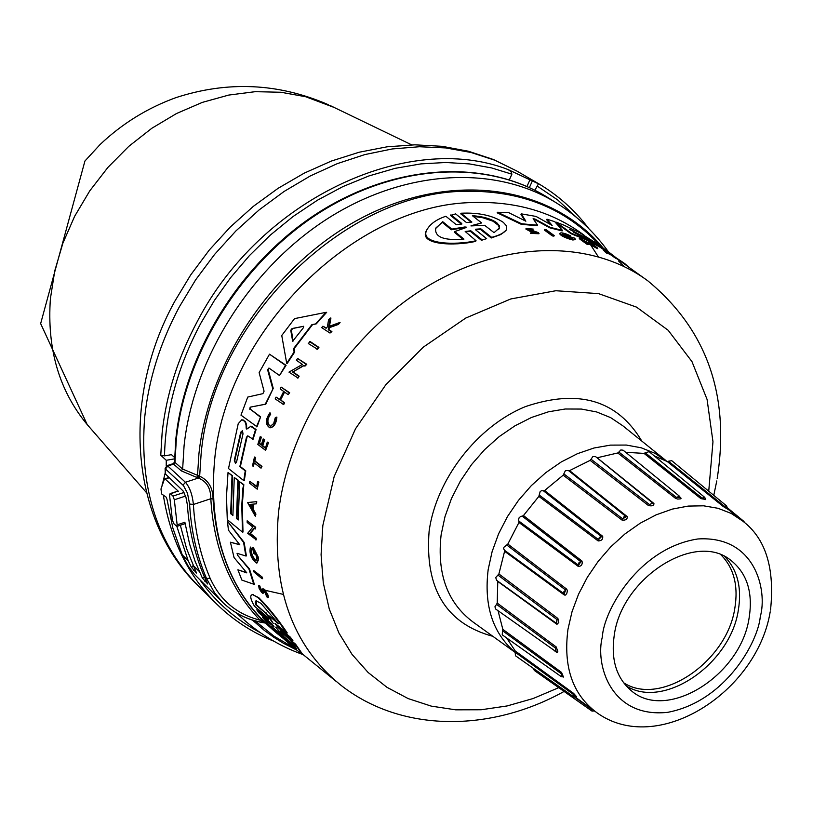 <?xml version="1.0" encoding="UTF-8"?>
<svg xmlns="http://www.w3.org/2000/svg" width="813" height="813" viewBox="0 0 813 813"><rect width="100%" height="100%" fill="white"/><g stroke="black" fill="none" stroke-linecap="round" stroke-linejoin="round"><path stroke-width="1.22" d="M334.052 107.418L305.617 96.717L280.912 92.255L255.109 91.686L228.738 95.07L202.356 102.377L176.533 113.515L151.828 128.271L128.8 146.34L107.966 167.346L89.776 190.842L74.644 216.299L62.896 243.148L54.766 270.82L50.406 298.676C46.859 348.696 59.115 390.647 87.164 424.528L89.765 427.526M166.218 466.083L166.269 460.29L160.761 455.239L164.5 455.869C165.557 411.053 177.641 366.897 200.76 323.381L214.541 300.221L230.78 277.477L249.418 255.617L270.272 235.14L293.066 216.522L317.426 200.222L342.903 186.594L368.98 175.923L395.159 168.342L420.931 163.891L445.829 162.488L469.477 163.921L491.56 167.925L511.885 174.175L511.072 171.604L507.962 169.511L538.46 183.799L531.773 179.907L537.901 183.301L516.783 171.004L494.741 160.202L470.94 152.458L445.707 147.925L419.356 146.736L392.242 148.952L364.763 154.602L337.314 163.637L310.292 175.964L284.123 191.441L259.205 209.845L235.922 230.922L214.632 254.367L195.669 279.814L179.327 306.887C160.171 342.801 148.627 379.6 144.704 417.272C139.155 487.993 157.366 544.568 199.337 586.996C131.157 522.058 120.1 400.474 174.602 301.603L190.679 274.957L209.348 249.957L230.364 226.959L253.412 206.299L278.178 188.26L304.296 173.108L331.399 161.045L359.133 152.234L387.09 146.807L414.894 144.826L442.15 146.32L468.471 151.248L493.471 159.531L516.783 171.004M590.624 244.876L598.165 256.562M174.917 462.363L173.616 464.172L174.917 462.363L174.5 462.018L173.413 463.583M556.265 202.833L548.775 198.138C487.861 159.46 397.821 163.21 320.22 212.223C242.711 261.288 185.466 351.978 176.35 439.152L174.947 462.394L182.64 469.081L199.652 476.215C208.484 480.3 212.945 487.881 213.057 498.969C216.014 548.389 232.284 588.612 261.877 619.638L259.997 620.156C236.756 614.232 220.14 600.268 210.13 578.256C200.526 555.757 194.947 531.163 193.392 504.477C192.427 494.68 189.764 487.282 185.415 482.261L167.773 466.001L165.517 469.01L165.12 468.278M481.448 240.302L486.641 238.636L481.448 240.302L470.422 231.431L465.341 231.603M481.865 239.662L470.829 230.79L465.188 231.481L476.042 240.719L475.625 241.38C454.335 246.309 418.085 244.967 426.54 230.343L427.557 228.616M450.941 214.815L461.713 223.463L461.306 224.103L450.534 215.445L455.605 213.89L466.418 222.508L471.865 222.091L461.123 213.219C478.664 212.427 492.729 215.465 503.318 222.345L506.499 225.862L506.712 229.185C504.995 232.467 499.975 235.191 491.652 237.366L480.859 228.829L480.463 229.439L475.412 229.449M471.662 221.553L471.276 222.162L460.737 213.829L461.123 213.219M506.072 230.333L500.818 234.52L491.245 237.985L480.463 229.439M534.964 219.032L533.104 218.707L537.617 225.211L537.281 225.729L521.285 224.317L497.16 212.803L497.515 212.254L508.694 212.63L525.848 221.197L521.285 213.849L536.072 216.441L552.149 225.435L546.956 219.205L554.69 221.654L562.494 230.404L550.188 227.355L534.964 219.032L534.639 219.54L549.862 227.864L550.188 227.355M524.903 220.719L520.95 214.368L521.285 213.849M550.787 224.662L546.631 219.703L546.956 219.205M562.494 230.404L562.169 230.902L549.862 227.864M608.978 252.985L606.955 251.542M601.65 247.233L573.409 232.122L603.531 248.473L607.23 251.115L606.915 251.593L604.242 249.835M605.97 252.752L603.063 249.743L603.368 249.266L616.752 258.239L616.437 258.717L614.943 257.792L606.854 252.06L607.535 253.575L605.97 252.752L606.285 252.264L603.368 249.266L599.018 246.634L585.421 239.53L571.021 233.707L555.655 222.589L555.98 222.101L564.08 225.211L579.578 232.63L595.766 242.914L569.791 229.51L598.043 244.54L601.701 247.162M573.084 230.902L569.557 229.347M575.513 239.571L572.84 239.998L570.34 239.357C564.131 237.345 560.584 235.475 559.69 233.738L560.015 233.229C561.143 232.315 564.618 233.158 570.441 235.77L569.344 236.39L562.748 234.357M570.441 235.77L569.344 236.39M569.791 237.691L570.116 237.193L573.074 238.006L572.748 238.514L569.791 237.691L569.303 236.603L574.425 238.057L575.624 239.398L570.34 239.357M590.014 243.636L588.012 242.193L589.638 242.284L597.829 248.178L597.514 248.666L586.437 242.65M595.126 247.315L595.441 246.827L583.206 240.323L589.13 244.601L587.433 244.581L579.273 238.687L579.588 238.189L594.079 245.851L588.327 241.705M610.36 254.723L607.768 253.229M538.917 233.748L530.411 233.372L530.757 232.823L539.029 233.565L538.47 232.67L528.115 228.91L532.037 229.246L531.692 229.784L533.267 229.093L532.037 229.246M536.509 233.107L529.558 231.075L525.828 228.992L526.174 228.453L533.267 229.093M628.977 267.335L624.628 263.493L624.313 263.971L616.61 258.453M553.897 236.136L552.312 235.912L544.273 229.967L544.608 229.449L546.184 229.683L554.232 235.618L553.897 236.136M310.281 341.612L318.93 347.405L317.517 349.255L308.239 343.493L310.281 341.612M273.239 388.329L265.81 404.173L250.75 407.059L250.262 409.132L260.627 416.856L257.03 426.784L240.973 415.148L247.752 397.069L262.924 393.644L264.062 391.205L259.134 372.608L269.499 354.183L285.475 365.352L279.509 375.515L268.94 368.025L268.209 369.752L273.239 388.329L265.251 404.213L250.75 407.059M269.499 354.183L286.074 365.311L279.509 375.515M246.776 429.112L251.004 426.175L256.105 429.528L253.067 439.264L247.731 435.829L246.471 437.262L239.845 466.621L245.241 470.859L243.778 480.615L228.504 468.542L238.229 423.675L241.888 419.701L244.825 421.439L246.034 424.853L246.187 428.248L246.725 428.197L246.573 424.803L246.034 424.853M247.935 435.859L247.01 437.221L240.374 466.581L245.77 470.818L244.307 480.574L243.778 480.615M241.888 419.691L245.363 421.398L246.573 424.803M325.952 312.365L326.663 312.324L316.257 323.879L312.558 324.6L294.164 348.614L294.733 351.938L287.314 363.299L286.715 363.34L281.755 335.495L294.55 318.615L325.952 312.365L315.576 323.93L311.887 324.641L293.544 348.655L294.113 351.978L294.733 351.938M304.052 365.565L293.005 371.876L299.143 376.175L298.036 378.015L288.971 372.12L302.395 364.417L296.399 360.281L297.619 358.462L306.155 364.336L304.926 366.165L303.818 365.393L293.005 371.876M297.619 358.462L306.775 364.285L304.926 366.165M289.682 392.76L288.137 394.63L289.682 392.76L281.115 387.1L280.16 388.919L283.707 391.46L279.591 399.64L276.054 397.09L279.753 399.305M284.58 392.09L280.627 399.935L284.57 402.791L283.696 404.61L275.19 398.898L276.054 397.09M268.534 442.567L265.617 450.372L268.534 442.567L267.304 442.089L265.404 448.227L262.223 445.809L264.123 439.681L263.168 438.949L264.662 439.63L262.762 445.758L265.516 447.851M263.168 438.949L261.268 445.077L258.951 443.319L260.841 437.191L260.18 436.693L261.38 437.15L259.489 443.268L261.38 444.711M339.377 322.649L340.088 322.598L338.371 324.438L329.245 327.72L328.94 329.671L331.907 331.602L329.997 333.056L321.674 327.609L322.883 326.206L326.094 328.3L327.405 326.806L328.564 319.844L330.21 318.066L328.747 326.501L339.377 322.649L337.659 324.478L328.554 327.761L328.259 329.722L328.94 329.671M322.883 326.206L326.369 327.995M330.21 318.066L330.921 318.025L329.478 326.226M270.566 426.124L273.676 423.492L275.282 417.669L276.339 417.16C275.759 423.329 273.615 426.886 269.896 427.831C265.201 424.681 265.221 419.64 269.957 412.709L270.77 414.081C267.294 418.705 266.989 422.648 269.855 425.921M276.339 417.16L276.898 417.12C276.308 423.288 274.164 426.845 270.444 427.78L270.434 427.78M254.479 457.028L255.668 457.485L254.876 460.88L261.979 466.377L261.044 468.186L253.951 462.678L253.168 466.306L252.518 465.798L254.479 457.028L255.13 457.536L254.337 460.92L261.44 466.418L261.044 468.186M254.388 463.024L253.168 466.306M257.569 481.479L258.859 482.038L257.243 489.182L249.53 483.105L249.784 481.337L256.725 486.814L257.569 481.479L258.859 482.038M249.784 481.337L256.786 486.398M231.197 513.735L232.894 515.594L234.266 477.505L238.382 480.31L237.853 480.361L236.471 518.501L238.26 519.964L239.652 481.784L243.809 484.619L242.294 505.249L242.996 532.037L242.467 532.098L227.284 519.67L226.481 496.418L228.026 472.556L232.548 475.686L231.197 513.735L232.874 515.096M238.382 480.31L237 518.45L238.239 519.466M262.142 591.691L262.853 588.693L264.753 589.557L267.975 595.025L268.392 597.301L267.579 597.657M262.853 588.693L266.268 592.616L267.802 596.457L267.264 597.646L266.705 595.939M263.026 593.348L263.839 592.789L263.961 590.695L263.392 590.756L264.205 590.665L266.44 595.97M250.465 426.215L255.556 429.569L252.528 439.305M252.477 426.795L251.939 426.835M252.447 594.567L258.727 597.636C268.27 607.179 277.802 618.967 287.304 632.992L274.906 623.337L277.985 627.494L289.733 637.27L292.253 640.705L292.914 640.624L290.383 637.199L289.733 637.27M268.686 619.618L265.587 615.482L254.459 606.193C250.241 598.815 249.642 594.943 252.67 594.588L258.138 597.707C267.67 607.24 277.182 619.028 286.664 633.073M534.182 232.162L534.537 231.624L537.2 233.128L530.757 232.823M491.245 237.985L491.652 237.366M303.412 326.287L303.473 327.649L292.65 341.247L290.749 330.261L292.05 328.543L303.584 326.277M240.75 432.17L242.508 430.839L243.006 433.898L236.553 462.008L235.496 463.461L234.307 460.249L240.75 432.17L241.278 432.13L234.835 460.199L235.272 462.892M242.254 430.707L241.278 432.13M256.471 600.746L256.38 604.74L255.77 604.811L255.18 602.057L255.973 600.787L260.882 603.276L278.463 623.774L268.615 615.543L273.239 623.5L265.475 612.921L255.77 604.811M275.658 627.148L284.459 637.158L294.418 645.4L296.359 648.876C291.654 645.807 283.32 638.296 271.379 626.325L281.196 634.455L275.892 627.128M472.373 215.689C482.973 216.461 491.093 218.799 496.733 222.701L499.233 225.557L499.456 227.925L494.05 232.66L484.639 225.292L470.93 225.923L481.652 222.945L472.373 215.689M498.755 229.317L499.192 227.345L498.399 225.323L492.902 221.166L482.973 217.793L473.237 216.36M464.843 226.979L466.256 227.122L465.717 227.681L454.772 231.573L463.949 239.113C444.122 240.75 434.691 237.203 435.687 228.473L442.729 221.695L451.774 229.103L464.843 226.979L464.426 227.62L451.347 229.774L442.313 222.356L442.729 221.695M515.127 652.29C492.749 633.236 483.776 605.634 488.186 569.496L492.119 551.62L498.593 533.826L507.444 516.601L518.46 500.381L531.326 485.625L545.716 472.699L561.255 461.957L577.504 453.654L594.059 447.993L610.472 445.118L626.335 445.057L641.244 447.8L654.831 453.237L666.955 461.357M727.249 508.948L723.306 506.54L724.485 506.306L668.449 461.225L667.249 461.52L654.323 455.92M705.481 499.426L700.938 498.643L702.107 498.084L645.258 452.78L644.069 453.41L625.664 452.282M680.085 497.2L681.111 498.288L680.43 498.877L677.666 499.06L675.4 498.267L676.497 497.424L618.856 452.048L617.768 452.963L597.037 457.8M597.118 457.77L653.937 503.491C653.987 505.615 652.168 506.306 648.479 505.564L649.414 504.497L591.051 459.213L590.147 460.361L568.937 470.93M569.801 470.788L627.27 516.641C627.423 519.243 625.695 520.401 622.087 520.117L622.788 518.897L563.836 473.877L563.185 475.168L544.629 490.513L543.379 490.788L601.498 536.651L598.571 539.649L539.202 495.026L538.856 496.377L523.46 515.544L522.231 516.164L580.838 561.742L578.541 565.259L518.979 521.163L518.948 522.474L507.84 544.06L506.723 544.964L565.655 590.086L564.161 593.876L504.477 550.269L503.664 548.745L503.938 547.23L506.723 544.964M602.697 536.295C603.063 539.283 601.549 540.828 598.155 540.94L599.354 537.322L602.697 536.295L544.629 490.513M581.996 561.072C582.697 564.324 581.508 566.143 578.429 566.529L578.754 562.982L581.996 561.072L523.46 515.544M566.691 589.14L567.403 590.604L566.905 593.134L565.635 595.055L564.374 595.025L563.805 591.803L566.691 589.14L507.84 544.06M496.509 580.248L495.757 577.535L498.897 573.958L504.792 550.503M498.897 573.958L557.891 618.459L558.795 622.443L556.966 624.333L556.651 623.49M749.088 618.093C740.694 675.837 666.203 722.218 630.898 690.369C616.376 677.768 610.817 659.455 614.221 635.41C621.549 578.023 695.003 531.092 730.399 559.984C746.964 572.931 753.194 592.301 749.088 618.093M626.071 685.776C663.357 710.044 730.379 664.262 738.326 610.197C742.015 587.708 737.472 569.822 724.698 556.539M623.53 682.686C660.319 707.117 726.985 661.853 734.83 608.215C738.489 585.807 733.895 568.033 721.05 554.913M162.082 485.554L165.202 472.953M166.269 460.29L174.561 458.857M174.602 457.526L171.462 454.66L164.5 455.869M162.021 485.005L163.017 482.871M538.46 183.799L534.903 190.262M511.885 174.175L509.365 179.815M167.051 465.636L167.773 466.001L173.565 464.132L173.281 463.623L167.143 465.605L165.12 468.42L165.222 473.786L183.098 490.971L185.913 497.109L187.315 504.497C189.134 530.381 194.734 554.273 204.114 576.173L207.732 583.998L202.264 577.83L195.11 561.326L189.602 544.049L184.876 522.271L177.143 524.832L174.328 499.771L185.577 496.072M204.114 576.173L206.522 578.51L214.784 593.134L222.843 602.494C234.246 613.449 248.067 620.258 264.296 622.91L263.829 622.667C247.762 620.034 234.103 613.317 222.843 602.494L194.307 574.232L188.159 566.011L182.275 554.933L172.854 528.064L166.98 499.223L166.086 497.078L161.584 493.918L160.974 488.989L164.348 479.274L169.185 477.8M210.13 578.256L206.522 578.51C196.807 555.797 191.157 530.97 189.571 504.009L187.447 493.115L183.149 485.005L185.415 482.261L198.128 478.115L198.921 476.032M180.334 525.249L186.584 548.653L196.492 573.043L191.329 567.179L188.149 560.645L176.858 526.397L177.143 524.832M176.97 526.367L184.592 523.826L184.876 522.271M184.023 492.465L172.986 496.082L170.608 493.847L177.854 491.082L170.09 493.623L169.561 495.29L172.397 520.3L174.002 523.867L176.878 526.397M178.372 491.306L165.252 479.081M189.571 504.009L193.392 504.477L210.811 498.725C210.791 488.389 206.797 481.57 198.829 478.268L181.299 470.869L182.64 469.081L184.073 445.809C193.311 358.381 250.8 267.335 328.543 218.036C406.378 168.789 496.611 164.937 557.586 203.667C577.728 216.502 594.699 232.599 608.49 251.939M264.154 622.738L259.997 620.156C230.201 588.937 213.809 548.46 210.811 498.725L213.057 498.969M172.986 496.082L174.328 499.771M170.608 493.847L170.09 493.623M264.438 622.941L261.877 619.638M253.565 570.431L262.182 577.067L262.599 578.673L262.04 578.734L253.981 572.027L253.565 570.431L262.182 577.067M263.392 590.756L262.884 593.358L261.542 592.352L259.113 588.419L258.666 585.624L259.591 585.502L262.06 591.701M253.595 504.08L253.27 509.385L255.922 514.08L255.312 516.245L247.589 502.525L256.745 501.662L256.562 503.806L253.077 504.131L252.741 509.436L255.394 514.131L255.312 516.245M254.469 528.389L250.313 533.379L256.156 538.145L256.268 539.832L247.67 533.298L252.843 527.068L247.182 522.474L247.152 520.798L255.211 527.332L255.241 529.019L254.184 528.155L249.774 533.43L256.156 538.145M247.152 520.798L255.739 527.281L255.241 529.019M254.54 551.681L254.876 553.968L253.524 553.358L252.741 547.535L253.28 547.474L258.107 556.814L258.544 559.608L256.928 563.033M258.107 556.814L257.569 556.875L258.006 559.659L256.552 563.074C251.146 558.704 249.093 553.379 250.404 547.068L251.949 549.425L251.39 551.763L252.345 555.614L255.404 560.198M237.569 555.249L249.479 568.978L254.418 584.445L241.857 580.076L237.894 569.811L246.827 572.891L234.042 557.566L230.425 542.22L239.794 544.781L228.443 530.167L227.416 521.194L243.585 542.403L245.851 555.99L237.061 553.307L237.569 555.249L248.93 569.039L253.849 584.506M237.894 569.811L246.522 572.535M230.425 542.22L239.591 544.527M227.416 521.194L244.124 542.352L246.39 555.929L245.851 555.99M275.516 623.551L278.625 627.412L290.383 637.199M280.79 630.868L284.123 634.658L295.597 644.191L302.873 654.658M295.597 644.191L294.926 644.272L302.69 654.689C299.692 652.717 273.453 631.295 262.477 617.321L273.463 625.817M274.093 626.864L270.739 622.809L259.245 613.226L256.786 609.821L268.392 618.886M261.623 577.128L262.04 578.734M258.331 482.079L257.243 489.182M261.979 466.377L261.44 466.418M254.876 460.88L254.337 460.92M255.668 457.485L255.13 457.536M270.16 426.154C266.43 423.654 266.451 419.64 270.221 414.122L270.77 414.081M269.957 412.709L270.221 414.122M329.245 327.72L328.554 327.761M338.371 324.438L337.659 324.478M331.907 331.602L329.997 333.056M328.259 329.722L331.216 331.653M259.591 585.502L259.022 585.563L259.875 587.321M262.762 445.758L262.223 445.809M264.662 439.63L264.123 439.681M259.489 443.268L258.951 443.319M261.38 437.15L260.841 437.191M260.18 436.693L257.823 444.426L265.617 450.372M267.304 442.089L267.995 442.607M284.57 402.791L283.127 404.661M280.627 399.935L284.001 402.841M288.137 394.63L284.174 391.795L280.058 399.986M281.115 387.1L289.093 392.811M255.922 514.08L255.394 514.131M253.27 509.385L252.741 509.436M256.745 501.662L256.034 503.857M247.589 502.525L256.217 501.712M250.313 533.379L249.774 533.43M255.739 527.281L255.211 527.332M255.617 538.206L255.729 539.883M306.775 364.285L306.155 364.336M299.143 376.175L297.436 378.055M292.406 371.917L298.544 376.216M258.006 559.659L258.544 559.608M252.741 547.535L257.569 556.875M250.404 547.068L251.41 549.486C250.516 553.856 251.939 557.555 255.678 560.584C257.396 559.039 256.796 555.736 253.859 550.686L254.327 554.029M251.41 549.486L251.949 549.425M294.164 348.614L293.544 348.655M312.558 324.6L311.887 324.641M316.257 323.879L315.576 323.93M294.113 351.978L286.715 363.34M236.471 518.501L237 518.45M234.266 477.505L237.853 480.361M232.548 475.686L232.03 475.737L230.668 513.786M228.026 472.556L232.03 475.737M243.809 484.619L242.914 488.125L241.776 505.3L242.467 532.098M239.652 481.784L243.28 484.66M256.105 429.528L255.556 429.569M246.725 429.122L246.187 428.248M245.363 421.398L244.825 421.439M245.77 470.818L245.241 470.859M240.374 466.581L239.845 466.621M249.479 568.978L248.93 569.039M244.124 542.352L243.585 542.403M265.81 404.173L265.251 404.213M268.209 369.752L267.619 369.793L272.67 388.37M267.619 369.793L268.94 368.025M286.074 365.311L285.475 365.352M260.627 416.856L256.481 426.825M250.262 409.132L260.079 416.896M249.713 409.183L250.201 407.1M256.786 609.821L268.26 619.384M262.477 617.321L273.696 626.63M284.123 634.658L294.926 644.272M283.452 634.74L280.475 630.908L292.253 640.705M318.93 347.405L316.867 349.295M309.641 341.653L318.279 347.446M552.312 235.912L552.647 235.394L544.608 229.449M554.232 235.618L552.647 235.394M616.61 258.138L624.628 263.493M534.537 231.624L529.913 230.526L526.174 228.453M607.85 253.087L606.285 252.264M614.943 257.792L615.248 257.315L610.675 254.245M616.752 258.239L615.248 257.315M596.193 248.087L596.508 247.599L595.441 246.827M597.829 248.178L596.508 247.599M587.433 244.581L587.748 244.083L579.588 238.189M589.13 244.601L587.748 244.083M570.116 237.193L569.303 236.603M573.074 238.006L572.677 238.636L570.137 238.138L563.521 235.303L562.433 234.134L569.669 235.892M570.665 238.859C564.466 236.837 560.909 234.967 560.015 233.229M571.021 233.707L571.346 233.219L555.98 222.101M607.23 251.115L589.984 241.085L571.346 233.219M594.364 241.908L596.671 243.473M609.659 253.443L609.953 252.995L594.405 241.857M616.213 257.873L609.953 252.995M521.285 224.317L521.631 223.778L497.515 212.254M537.617 225.211L521.631 223.778M480.859 228.829L475.381 229.246L475.575 229.805L486.641 238.636M461.713 223.463L461.896 224.022L456.286 224.703L445.859 216.258C436.54 219.419 430.26 223.87 426.998 229.632C418.593 244.174 454.762 245.597 476.042 240.719M249.947 504.416L252.569 504.172L252.294 508.633L249.947 504.416M605.766 250.983L609.892 253.727L605.766 250.983M623.988 266.43L618.612 261.044M250.475 504.365L252.345 507.729M303.716 326.318L292.7 328.503L291.389 330.22L293.046 341.125M268.615 615.543L277.263 622.179M256.38 604.74L265.475 612.921M270.516 619.079L266.095 612.85M281.196 634.455L281.877 634.374M275.201 629.486C284.733 638.754 291.826 645.065 296.471 648.439M471.51 225.618L481.652 222.945M462.8 239.195L454.345 232.244L454.772 231.573M451.774 229.103L451.347 229.774M442.313 222.356L436.053 227.782M534.273 670.41L533.47 668.459M515.452 655.745L515.168 652.219L573.561 694.546L575.848 696.975L573.826 696.914L573.551 693.326L576.763 696.893M506.662 637.971L515.218 650.959L515.168 652.219M502.261 634.851L502.454 630.664L561.255 673.723L562.759 676.843L561.183 676.589L561.549 672.432L563.46 677.077L562.799 676.833M498.054 610.746L502.83 629.353L502.454 630.664M556.153 651.782L495.686 609.049L494.924 606.803L496.55 604.354L555.574 648.164L556.153 651.782L555.096 651.447L556.163 646.904L557.84 651.264L557.362 652.565L556.295 651.752M497.78 581.163L497.221 603.083L496.55 604.354M518.979 521.163L518.491 519.863L519.09 517.8L520.777 516.346L522.231 516.164M539.202 495.026L540.157 491.57L541.529 490.686L543.379 490.788M563.836 473.877L565.381 470.697L568.378 470.483L625.98 516.529M591.051 459.213L592.87 456.571L595.604 456.642M618.856 452.048L620.797 449.975L623.083 450.168L679.475 496.225L676.497 497.424L680.105 497.292L679.475 496.225L680.105 497.292M645.258 452.78L649.14 451.662M668.449 461.225L671.772 460.697M591.6 708.895L594.405 710.928L592.016 711.111L593.937 710.908M574.791 697.229L591.549 709.271L592.016 711.111L534.243 670.39M557.891 618.459L557.047 619.608L556.6 623.469L556.082 623.215L557.047 619.608L497.973 575.096M627.27 516.641L626.173 516.692M626.132 516.651L622.788 518.897L624.018 516.733L626.132 516.651M653.937 503.491L653.093 503.379M652.93 503.156L649.414 504.497L652.93 503.156M680.725 497.719L680.075 497.454M705.755 499.639L702.107 498.084L704.759 497.393L705.42 498.958L704.759 497.393L649.079 451.611M727.056 507.891L724.485 506.306L726.72 506.032L727.076 507.81M744.373 522.485L743.915 521.418L742.808 521.143M160.761 455.239L162.122 432.983C166.177 394.935 177.915 357.74 197.335 321.409C260.831 199.114 407.862 130.751 507.962 169.511M302.009 654.231C279.56 646.04 259.418 633.876 241.603 617.738L236.776 613.144M296.999 650.227L283.3 643.185L273.514 637.077L264.164 630.268L252.477 620.126M196.716 477.8L197.508 475.717L198.941 453.705C209.124 357.334 279.662 257.66 368.635 214.408C457.668 170.964 552.86 187.468 603.307 248.239M564.1 691.436C490.391 732.432 400.789 732.97 339.936 684.465C292.152 645.176 271.694 587.748 278.554 512.17C288.808 425.524 347.944 334.865 425.727 287.355C503.603 239.845 591.701 239.185 647.91 280.902C707.066 329.824 730.165 395.728 717.188 478.613M558.755 687.666L533.125 698.53L507.109 705.948L481.154 709.759L455.707 709.83L431.225 706.111L408.177 698.591L387.008 687.341L368.147 672.514L351.999 654.313L338.94 633.032L329.275 609.039L323.269 582.769L321.084 554.72L322.842 525.452L334.173 476.55L355.535 428.736L385.809 384.773L423.268 347.171L465.747 318.056L510.788 298.95L555.858 290.739L598.51 293.615L636.549 307.131L668.174 330.281L691.985 361.633L707.076 399.427L712.971 441.713L708.733 491.184M602.342 636.935C603.713 610.715 638.754 547.992 697.839 538.968C755.592 535.3 767.635 590.685 760.287 616.66C758.011 642.26 725.166 701.568 667.625 712.34C610.533 718.489 595.086 664.191 602.342 636.935M770.196 611.813C757.086 692.087 657.3 756.761 596.61 712.523C572.626 694.546 563.084 666.782 567.982 629.232L572.027 611.701L578.531 594.232L587.342 577.281L598.226 561.295L610.898 546.702L625.024 533.887L640.238 523.186L656.121 514.853L672.26 509.111L688.225 506.082L703.631 505.818L718.072 508.298L731.202 513.43L742.716 521.062C765.663 538.45 774.931 568.114 770.521 610.065M176.309 439.122C185.334 353.106 241.146 263.564 317.212 214.104C393.39 164.714 482.424 159.002 543.968 195.211L546.051 196.461M183.138 485.3L165.517 469.01L165.618 474.487M282.995 638.235L277.731 633.967C229.418 594.242 208.331 536.712 214.49 461.367C225.486 331.623 355.129 203.585 473.512 202.539C515.727 201.248 552.149 211.807 582.779 234.235L584.334 235.343M600.553 246.258C566.417 208.545 521.133 190.222 464.69 191.289C344.072 192.071 212.03 322.334 201.085 454.457L199.652 476.215L198.829 478.268M492.841 636.315C445.9 623.551 424.66 588.51 429.112 531.174C436.195 479.264 477.17 426.297 525.462 406.591C578.622 388.624 617.413 400.128 641.813 441.083M515.086 652.361L473.105 622.067C447.435 602.88 436.774 573.765 441.134 534.73L445.016 516.55L451.5 498.481L460.422 481.001L471.55 464.579L484.609 449.65L499.223 436.591L515.025 425.768L531.58 417.435L548.46 411.805L565.218 409L581.427 409.061L596.681 411.967L610.614 417.608L622.87 425.819L665.176 459.924M723.306 506.54L667.249 461.52M700.938 498.643L644.069 453.41M675.4 498.267L617.768 452.963M648.479 505.564L590.147 460.361M622.087 520.117L563.185 475.168M598.155 540.94L538.856 496.377M578.429 566.529L518.948 522.474M564.374 595.025L504.934 551.539M283.198 594.374L265.424 590.36M262.355 589.455L260.526 588.886M199.337 586.996L216.766 604.12C188.281 575.919 170.456 539.568 163.311 495.076M260.343 632.687C235.994 619.791 216.075 602.484 200.598 580.746M537.21 186.075L557.799 200.028L576.956 217.793M526.956 186.492L530.046 179.592M529.365 187.59L532.434 180.76M182.275 554.933L188.149 560.645M192.874 565.238L199.073 571.265M204.663 581.122L206.187 580.604M204.51 577.067L202.264 577.83M193.423 566.478L191.329 567.179M173.616 464.172L181.299 470.869M195.1 569.974L193.718 570.441M255.119 620.919L273.829 636.051L294.519 648.174M263.839 592.789L263.27 592.86M243.605 420.067L243.067 420.118M247.01 437.221L246.471 437.262M278.625 627.412L277.985 627.494M529.558 231.075L529.913 230.526M470.829 230.79L470.422 231.431M292.7 328.503L292.05 328.543M291.389 330.22L290.749 330.261M292.914 340.881L292.284 340.921M234.835 460.199L234.307 460.249M556.966 624.333L497.78 581.458M497.221 603.083L556.163 646.904M556.692 652.351L555.868 651.762M502.83 629.353L561.549 672.432M515.218 650.959L573.551 693.326M328.33 104.704C278.503 83.078 227.66 80.741 175.781 97.682C147.326 108.048 122.102 123.657 100.111 144.511L84.928 161.025L40.65 323.604L87.164 424.528L146.391 492.546M713.773 495.351L716.781 480.93M174.5 462.018L175.893 438.41C184.907 352.375 240.577 263.097 316.582 213.758C392.679 164.5 481.967 158.759 543.968 195.211L548.775 198.138M330.474 105.69L411.703 144.877M644.323 278.331L626 265.201M625.227 264.652L616.6 258.463M741.182 519.832L727.269 508.623M216.766 604.12C233.382 620.319 252.406 632.677 273.839 641.193M588.724 228.565C574.852 210.14 557.911 195.049 537.901 183.301M240.455 616.681L236.339 612.89M164.754 478.857L168.88 477.516M336.521 681.69L303.178 654.628M256.217 560.533L255.678 560.594M253.26 594.516L252.67 594.588M426.54 230.343L427.008 229.632M498.958 228.89L499.334 228.301M595.014 711.365L575.36 697.168M576.6 696.761L573.826 696.914L515.401 655.705M626.162 516.682L568.378 470.483M727.503 509.162L726.72 506.032L671.731 460.666M502.2 634.811L561.183 676.589L562.759 676.843M496.428 580.187L556.6 623.469M504.477 550.269L558.206 589.527M595.523 456.571L653.052 503.298M727.361 507.759L743.915 521.418L744.545 522.637"/></g></svg>
